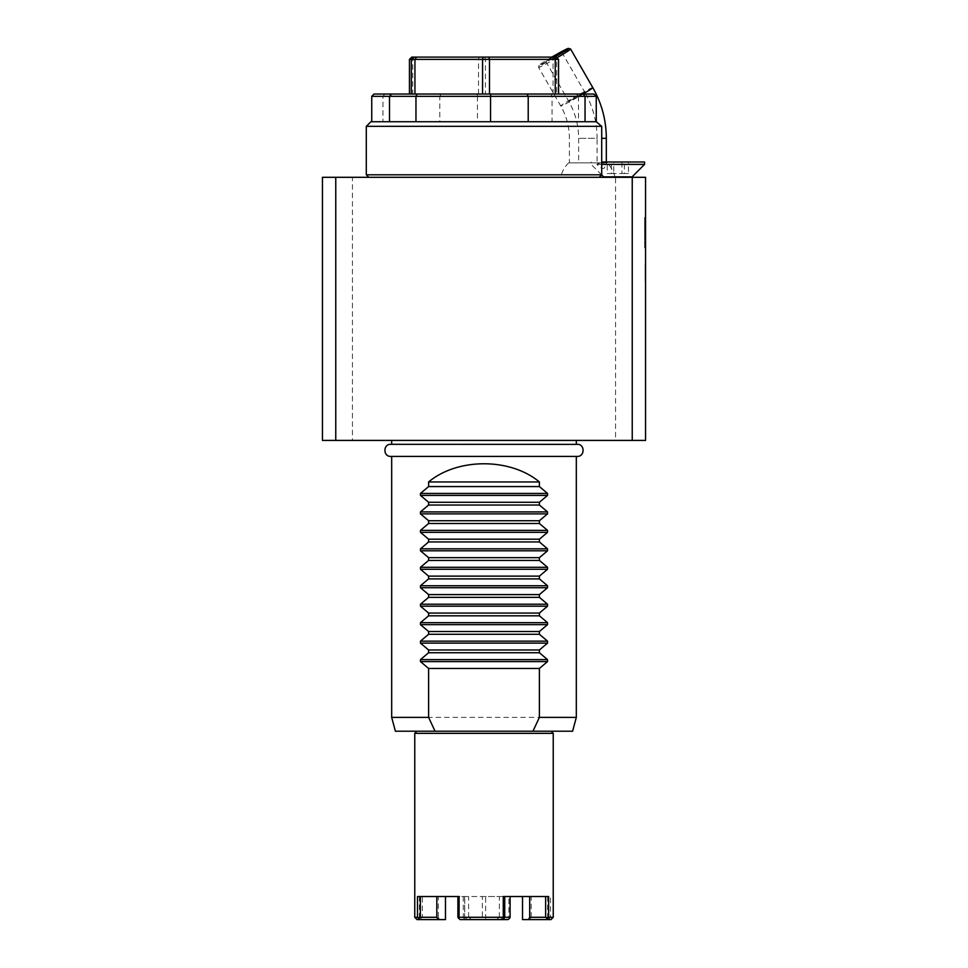 <?xml version="1.0" encoding="UTF-8"?>
<svg xmlns="http://www.w3.org/2000/svg" width="968" height="968" viewBox="0 0 968 968"><rect width="100%" height="100%" fill="white"/><g stroke="black" fill="none" stroke-linecap="round" stroke-linejoin="round"><path stroke-width="0.73" stroke-dasharray="4.84 3.63" d="M645.099 276.642L645.099 264.409L645.099 281.385L645.099 264.821L645.099 280.974L645.099 264.821L645.099 280.974L645.099 264.821L645.099 280.974L645.099 264.821L645.099 280.974L645.099 264.821L645.559 276.642M645.559 277.985L645.559 272.903L645.559 281.385L645.099 277.985M645.559 277.042L645.559 276.316M644.64 231.546L644.64 228.944L644.64 230.009L645.559 230.009L644.64 229.222L644.64 238.793L644.64 232.005L644.64 236.301L645.559 236.301L645.559 226.452L645.559 238.793L645.559 226.452L645.559 238.793L645.559 226.452L645.559 238.793L645.559 226.452L645.559 238.793L645.559 236.289L644.64 236.289L644.64 238.793L644.64 226.452L645.559 226.452L644.64 226.452L644.64 238.793L645.559 238.793L644.64 238.793L644.64 236.289L645.559 236.289L644.64 236.301L645.559 236.301L644.64 236.301L644.64 228.944L645.559 228.944L644.64 228.944L644.64 231.546L645.559 231.546M645.559 222.955L645.559 227.807L645.559 222.955M645.559 233.905L644.64 233.905L644.64 226.452L645.559 226.452L644.64 226.452L644.64 238.793L645.559 238.793L644.64 238.793L645.559 238.793L644.64 238.793L644.64 226.452L645.559 226.452L644.64 226.452L644.64 238.793L645.559 238.793L644.64 238.793L644.64 234.208L645.559 234.208L644.64 233.905L645.559 233.905M645.559 217.473L645.559 247.772L645.559 217.473L644.64 217.473L644.64 247.772L645.559 247.772L644.64 247.772L644.64 217.473L645.559 217.473M645.559 177.301L645.559 440.416L615.551 440.416L615.551 177.301L645.559 177.301M644.567 162.007L601.709 162.007M644.567 164.391L604.831 164.391C605.375 169.848 602.713 169.848 596.857 164.391C599.071 162.721 601.721 162.721 604.831 164.391M596.857 164.391L601.709 164.391M587.866 177.301L560.726 177.301L587.866 177.301M484 177.301L342.236 177.301L484 177.301M352.449 440.416L322.441 440.416L322.441 177.301L352.449 177.301L352.449 440.416L615.551 440.416M615.551 177.301L352.449 177.301M617.862 177.301L631.814 177.301L617.862 177.301M484 444.373L576.323 444.373L484 444.373M484 440.416L576.323 440.416L484 440.416M485.428 94.029L409.452 94.029L558.548 94.029L485.428 94.029L485.428 59.399L556.66 59.399L556.66 94.029M571.701 94.029L396.299 94.029L571.701 94.029M596.252 96.328L578.501 96.328L576.347 94.029L593.916 94.029M550.986 94.029L552.038 96.328L477.454 96.328L477.188 94.029L576.347 94.029M441.069 94.029L439.787 96.328L382.953 96.328L384.828 94.029L477.188 94.029M374.084 94.029L384.828 94.029M415.962 121.726L490.546 121.726M528.213 121.726L585.047 121.726M596.252 121.726L597.087 121.726M578.501 96.328L578.501 121.726L552.038 121.726L552.038 96.328L578.501 96.328M552.038 121.726L477.454 121.726L552.038 121.726M477.454 96.328L477.454 121.726L439.787 121.726L439.787 96.328L477.454 96.328M439.787 121.726L382.953 121.726L439.787 121.726M371.748 96.328L382.953 96.328L382.953 121.726L371.748 121.726L389.499 121.726M370.913 121.726L371.748 121.726M366.291 126.336L601.709 126.336M601.709 174.809L366.291 174.809M409.452 59.399L412.767 59.399L412.767 94.029M478.507 94.029L478.507 59.399L485.428 59.399L484.823 57.1L411.775 57.1M553.055 94.029L553.055 59.399L551.445 57.1L484.823 57.1M556.225 57.1L551.445 57.1M554.374 57.1L556.66 59.399L558.548 59.399M414.461 57.1L412.767 59.399L478.507 59.399L479.221 57.1M391.677 456.4L576.323 456.4M503.348 896.525L503.348 917.289L504.727 917.289L499.367 917.289L496.463 919.6L485.658 919.6L485.658 896.525L510.1 896.525L508.902 896.525L508.902 917.289L464.725 917.289L464.725 896.525L463.273 896.525L485.658 896.525M460.042 919.6L482.342 919.6L482.342 896.525L459.098 896.525M496.463 919.6L482.342 919.6M464.652 896.525L464.652 917.289L457.9 917.289M464.652 917.289L467.677 919.6M417.063 919.6L445.474 919.6M420.862 918.438L422.363 917.289L422.363 896.525L419.386 896.525L419.386 917.289L421.504 919.6M417.498 896.525L445.474 896.525L438.31 896.525L438.31 917.289L422.363 917.289M438.31 917.289L439.532 919.6M463.273 896.525L463.273 917.289L468.633 917.289L471.537 919.6L465.475 919.6L463.999 918.438L464.725 917.289M463.273 917.289L463.999 918.438M465.475 919.6L507.958 919.6M471.537 919.6L485.658 919.6M503.348 917.289L500.323 919.6M547.646 896.525L547.646 917.289L531.178 917.289L529.702 919.6L548.311 919.6L550.502 917.289L550.502 896.525L522.526 896.525L548.614 896.525M547.646 917.289L549.086 918.438M529.702 919.6L522.526 919.6M548.311 919.6L550.937 919.6M438.31 896.525L422.363 896.525M499.367 917.289L499.367 896.525L482.342 896.525M503.275 896.525L499.367 896.525M531.178 917.289L531.178 896.525M468.633 917.289L468.633 896.525M419.386 917.289L414.764 917.289M508.902 917.289L509.495 918.438M553.236 917.289L550.502 917.289M419.386 896.525L464.725 896.525M508.902 896.525L550.502 896.525M414.764 733.345L553.236 733.345M484 731.215L551.119 731.215L484 731.215M395.392 731.215L572.608 731.215M576.323 717.373L391.677 717.373M613.773 162.007L628.486 162.007L613.773 162.007L613.773 173.55L607.251 173.55L607.251 162.007M607.251 173.55L611.328 173.55L611.328 162.007M611.328 173.55L621.952 173.55L621.952 162.007M621.952 173.55L628.486 173.55L628.486 162.007M628.486 173.55L624.396 173.55L624.396 162.007M624.396 173.55L613.773 173.55M571.604 162.854L607.033 162.854L571.604 162.854M606.319 162.854L569.402 162.854L606.319 162.854L606.319 162.007M551.833 57.1A16.843 0.738 -29.9 0 0 539.176 65.183A16.843 0.738 -29.9 0 0 539.249 65.243A16.843 0.738 -29.9 0 0 554.773 57.1M552.498 57.1L545.819 61.432L554.107 57.1M561.779 52.211L584.769 92.19L568.773 101.398L584.769 92.19C592.912 106.492 597.014 121.871 597.087 138.339L578.634 138.339L597.087 138.339L597.087 162.854L578.634 162.854L597.087 162.854M556.927 57.802A18.465 0.811 150.1 0 1 538.656 67.445A18.465 0.811 150.1 0 1 538.583 67.421A18.465 0.811 150.1 0 1 538.571 67.385A18.465 0.811 150.1 0 1 554.18 57.523A18.465 0.811 150.1 0 1 570.551 48.993M644.64 232.623L644.64 217.933L644.64 232.623M645.559 232.623L645.559 217.933L645.559 232.623M645.559 219.373L645.559 239.253L645.559 219.373L644.64 219.373L644.64 239.253L645.559 239.253L644.64 239.253L644.64 219.373M645.559 228.351L645.559 234.341L645.559 228.351L645.559 234.341L645.559 228.351L644.64 228.351L644.64 234.341L645.559 234.341L644.64 234.341L644.64 228.351L644.64 234.341L645.559 234.341L644.64 234.341L644.64 228.351L645.559 228.351M644.64 233.772L645.559 233.772L644.64 233.772M644.64 232.005L645.559 232.005L644.64 232.005M644.64 238.793L645.559 238.793L644.64 238.793L644.64 235.393L645.559 235.393L644.64 235.393L644.64 238.793L645.559 238.793L644.64 238.793L645.559 238.793L644.64 238.793L644.64 236.289L644.64 238.793L645.559 238.793L644.64 238.793L644.64 226.452L645.559 226.452L644.64 226.452L644.64 238.793M644.64 233.082L645.559 233.082L644.64 233.082M644.64 228.944L645.559 228.944L644.64 228.944M644.64 222.955L644.64 227.807L644.64 222.955M644.64 221.406L644.64 225.701L645.559 219.772L645.559 225.701L645.559 223.051L645.559 225.701L645.559 223.088L644.64 223.051L644.64 221.406L645.559 221.406M644.64 223.318L645.559 223.318M644.64 225.701L645.559 225.701L644.64 225.701M644.64 223.088L645.559 223.088M644.64 219.772L645.559 219.772L644.64 219.772M644.64 220.462L645.559 220.462L645.559 222.386L644.64 222.386L645.559 222.386L645.559 220.462L644.64 220.462L644.64 222.386L644.64 220.462M644.64 236.289L645.559 236.289L644.64 236.289M644.64 226.452L645.559 226.452L644.64 226.452M645.099 276.316L645.099 264.409L645.099 280.974L645.099 264.409L645.099 280.974L645.099 264.821L645.559 276.17M645.099 276.17L645.099 281.385L645.099 276.63L645.559 278.857M645.099 278.857L645.559 271.234M645.099 279.728L645.099 264.409L645.559 279.728M645.099 271.234L645.099 280.974L645.559 266.067M645.099 266.067L645.099 277.017M645.099 265.063L645.099 280.974L645.559 265.063M645.099 268.547L645.099 275.59L645.559 268.572M645.099 280.974L645.559 264.821L645.099 280.974M645.099 266.478L645.559 271.899L645.099 266.478M645.099 267.967L645.099 274.138L645.559 267.967M632.116 176.841L603.609 176.841M592.779 87.592A18.465 0.811 -29.9 0 0 576.371 96.098A18.465 0.811 -29.9 0 0 560.762 105.996A18.465 0.811 -29.9 0 0 560.847 106.032A18.465 0.811 -29.9 0 0 583.099 94.029M606.319 138.339L601.709 138.339M644.64 229.222L645.559 229.222M644.64 226.875L645.559 226.875L644.64 226.875M644.64 230.469L645.559 230.469L644.64 230.469M644.64 234.776L645.559 234.776L644.64 234.776M644.64 236.023L645.559 236.023L644.64 236.023M644.64 238.37L645.559 238.37L644.64 238.37M644.64 231.207L645.559 231.207M644.64 233.554L645.559 233.554M644.64 234.558L645.559 234.558M644.64 236.906L645.559 236.906L644.64 236.918M644.64 224.08L645.559 224.08M644.64 224.431L645.559 224.431M601.648 174.869L591.158 164.391L591.158 162.007M391.677 444.312L576.323 444.312M568.688 162.854A27.697 27.697 0 0 0 560.726 177.265M614.995 177.265A27.697 27.697 0 0 0 607.033 162.854M545.783 61.42L568.773 101.398C575.282 112.845 578.574 125.162 578.634 138.339L578.634 162.854M539.176 65.183L538.571 67.385L560.762 105.996C566.462 116.015 569.341 126.796 569.402 138.339L569.402 162.854M644.64 247.312L645.559 247.312M644.64 217.933L645.559 217.933M644.64 219.034L645.559 219.034M644.64 227.807L645.559 227.807M644.64 218.115L645.559 218.115"/><path stroke-width="1.45" d="M632.237 440.416L645.559 440.416L645.559 177.301L632.237 177.301L632.237 440.416L322.441 440.416L322.441 177.301L632.237 177.301M601.709 162.007L644.567 162.007L644.567 164.391L601.709 164.391M335.763 440.416L335.763 177.301M490.546 96.328L490.812 94.029L417.014 94.029L415.962 96.328L490.546 96.328L490.546 121.726L415.962 121.726L415.962 96.328L389.499 96.328L391.653 94.029L374.084 94.029L371.748 96.328L389.499 96.328L389.499 121.726L370.913 121.726L366.291 126.336L601.709 126.336L596.252 121.726L596.252 96.328L585.047 96.328L583.172 94.029L526.931 94.029L528.213 96.328L585.047 96.328L585.047 121.726L528.213 121.726L528.213 96.328L490.546 96.328M583.172 94.029L593.916 94.029L596.252 96.328M417.014 94.029L391.653 94.029M526.931 94.029L490.812 94.029M371.748 121.726L371.748 96.328M415.962 121.726L389.499 121.726M528.213 121.726L490.546 121.726M596.252 121.726L585.047 121.726M368.784 177.301L366.291 174.809L601.709 174.809L601.709 126.336M489.493 94.029L489.493 59.399L482.572 59.399L482.572 94.029M414.945 94.029L414.945 59.399L411.339 59.399L411.339 94.029M409.452 94.029L409.452 59.399L411.339 59.399L413.626 57.1L556.225 57.1L558.548 59.399L555.233 59.399L555.233 94.029M558.548 94.029L558.548 59.399M409.452 59.399L411.775 57.1L413.626 57.1M553.539 57.1L555.233 59.399L489.493 59.399L488.779 57.1M483.177 57.1L482.572 59.399L414.945 59.399L416.555 57.1M504.727 896.525L504.727 917.289L504.001 918.438L503.275 917.289L503.275 896.525L548.614 896.525L548.614 917.289L553.236 917.289L550.937 919.6L522.526 919.6L522.526 896.525M504.727 917.289L510.1 917.289L509.495 918.438L507.958 919.6L502.525 919.6L504.001 918.438M502.525 919.6L460.042 919.6L457.9 917.289L457.9 896.525M420.354 896.525L420.354 917.289L436.822 917.289L438.298 919.6L419.689 919.6L417.498 917.289L417.498 896.525L459.098 896.525L459.098 917.289L503.275 917.289M420.354 917.289L418.914 918.438M419.689 919.6L417.063 919.6L414.764 917.289L417.498 917.289M438.298 919.6L445.474 919.6L445.474 896.525M548.614 917.289L546.496 919.6M547.138 918.438L545.637 917.289L545.637 896.525M529.69 896.525L529.69 917.289L545.637 917.289M529.69 917.289L528.467 919.6M436.822 917.289L436.822 896.525M510.1 917.289L510.1 896.525M459.098 917.289L458.505 918.438M551.119 731.215L553.236 733.345L414.764 733.345L414.764 917.289M435.043 731.215L395.392 731.215L391.677 717.373L428.606 717.373L435.043 731.215L532.957 731.215L539.394 717.373L576.323 717.373L572.608 731.215L532.957 731.215M428.606 481.955L539.394 481.955C510.378 457.719 457.622 457.719 428.606 481.955L428.606 486.565L539.394 486.565L539.394 481.955M428.606 486.565L420.463 493.438L420.463 495.398L428.606 502.271L428.606 505.03L539.394 505.03L539.394 502.271L547.537 495.398L547.537 493.438L539.394 486.565M539.394 502.271L428.606 502.271M428.606 505.03L420.463 511.903L420.463 513.863L428.606 520.736L428.606 523.494L539.394 523.494L539.394 520.736L547.537 513.863L547.537 511.903L539.394 505.03M539.394 520.736L428.606 520.736M539.394 717.373L539.394 668.452L428.606 668.452L428.606 717.373M539.394 668.452L547.537 661.58L547.537 659.619L539.394 652.747L539.394 649.988L428.606 649.988L428.606 652.747L539.394 652.747M428.606 652.747L420.463 659.619L420.463 661.58L428.606 668.452M539.394 649.988L547.537 643.115L547.537 641.155L539.394 634.282L539.394 631.523L428.606 631.523L428.606 634.282L539.394 634.282M428.606 634.282L420.463 641.155L420.463 643.115L428.606 649.988M539.394 631.523L547.537 624.65L547.537 622.69L539.394 615.817L539.394 613.059L428.606 613.059L428.606 615.817L539.394 615.817M428.606 615.817L420.463 622.69L420.463 624.65L428.606 631.523M539.394 613.059L547.537 606.186L547.537 604.226L539.394 597.353L539.394 594.594L428.606 594.594L428.606 597.353L539.394 597.353M428.606 597.353L420.463 604.226L420.463 606.186L428.606 613.059M539.394 594.594L547.537 587.721L547.537 585.761L539.394 578.888L539.394 576.129L428.606 576.129L428.606 578.888L539.394 578.888M428.606 578.888L420.463 585.761L420.463 587.721L428.606 594.594M539.394 576.129L547.537 569.257L547.537 567.296L539.394 560.424L539.394 557.665L428.606 557.665L428.606 560.424L539.394 560.424M428.606 560.424L420.463 567.296L420.463 569.257L428.606 576.129M539.394 557.665L547.537 550.792L547.537 548.832L539.394 541.959L539.394 539.2L428.606 539.2L428.606 541.959L539.394 541.959M428.606 541.959L420.463 548.832L420.463 550.792L428.606 557.665M539.394 539.2L547.537 532.327L547.537 530.367L539.394 523.494M428.606 523.494L420.463 530.367L420.463 532.327L428.606 539.2M554.773 57.1A16.843 0.738 -29.9 0 0 568.349 48.4A16.843 0.738 -29.9 0 0 551.833 57.1M554.107 57.1L561.779 52.211L552.498 57.1M568.349 48.4L570.551 48.993A18.465 0.811 150.1 0 1 570.588 49.017A18.465 0.811 150.1 0 1 556.927 57.802M601.709 138.339L606.319 138.339L606.319 162.854M601.648 174.869L603.609 176.841L632.116 176.841L644.567 164.391M420.463 493.438L547.537 493.438M420.463 495.398L547.537 495.398M420.463 511.903L547.537 511.903M420.463 513.863L547.537 513.863M420.463 661.58L547.537 661.58M420.463 659.619L547.537 659.619M420.463 643.115L547.537 643.115M420.463 641.155L547.537 641.155M420.463 624.65L547.537 624.65M420.463 622.69L547.537 622.69M420.463 606.186L547.537 606.186M420.463 604.226L547.537 604.226M420.463 587.721L547.537 587.721M420.463 585.761L547.537 585.761M420.463 569.257L547.537 569.257M420.463 567.296L547.537 567.296M420.463 550.792L547.537 550.792M420.463 548.832L547.537 548.832M420.463 532.327L547.537 532.327M420.463 530.367L547.537 530.367M583.099 94.029A18.465 0.811 -29.9 0 0 592.779 87.592L570.588 49.017M391.677 440.416L391.677 444.312M576.323 440.416L576.323 444.312M366.291 174.809L366.291 126.336M599.216 177.301L601.709 174.809M576.323 444.373L390.782 444.312C382.977 443.937 382.977 456.775 390.782 456.4L577.218 456.4C585.023 456.775 585.023 443.937 577.218 444.312M553.236 733.345L553.236 917.289M416.881 731.215L414.764 733.345M391.677 456.4L391.677 717.373M576.323 456.4L576.323 717.373M606.319 138.339C606.246 120.238 601.733 103.322 592.779 87.592"/></g></svg>
